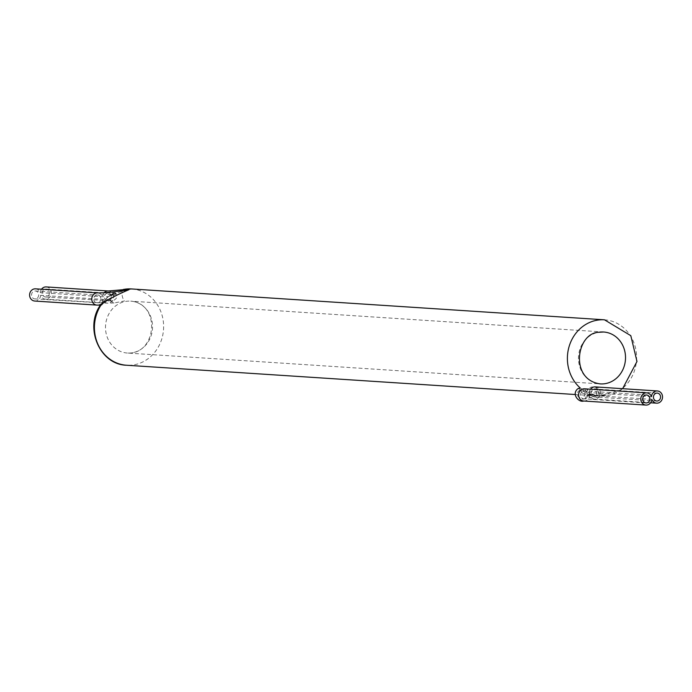 <?xml version="1.0" encoding="UTF-8"?>
<svg xmlns="http://www.w3.org/2000/svg" width="692" height="692" viewBox="0 0 692 692"><rect width="100%" height="100%" fill="white"/><g stroke="black" fill="none" stroke-linecap="round" stroke-linejoin="round"><path stroke-width="0.52" stroke-dasharray="3.46 2.59" d="M127.354 289.957L111.178 294.61L108.609 296.565L114.189 292.785L123.92 289.368M578.209 388.471L590.907 395.539L599.428 395.175L593.762 395.729L588.295 393.834L596.227 395.885L606.201 395.236A6.116 2.05 80.4 0 1 606.192 395.244L599.099 396.075C600.154 394.622 599.194 391.672 596.219 387.243C591.15 386.127 588.053 387.684 586.937 391.914L580.363 388.091M586.937 391.923L586.937 391.914A24.774 2.301 172.3 0 1 586.937 391.914A24.774 2.301 172.3 0 0 586.946 392.018C584.801 389.207 583.667 388.1 583.555 388.705M123.28 289.524A6.116 2.543 79.9 0 0 122.095 294.887A6.116 2.543 79.9 0 0 124.543 300.951L114.076 302.975L107.346 299.342L101.681 305.129L100.937 304.393M602.222 394.708L599.428 395.175L602.222 394.708A6.116 2.05 80.4 0 1 602.075 394.743A6.116 2.05 80.4 0 1 601.478 394.604M606.192 395.244A6.116 2.05 80.4 0 1 605.751 395.175M651.483 396.68L589.307 392.615A24.774 2.301 172.3 0 1 586.946 392.018M651.847 399.362L589.671 395.296A24.774 2.301 172.3 0 1 587.309 394.7A24.774 2.301 172.3 0 1 587.3 394.604A24.774 2.301 172.3 0 1 588.295 393.834M582.75 393.393L589.177 395.158C587.889 393.584 584.809 391.836 579.931 389.916L582.75 393.393M589.714 393.86L595.466 395.495L589.056 392.321L589.714 393.86A38.224 34.591 -86.3 0 0 595.31 395.547M35.526 288.832A6.116 5.536 -86.3 0 1 40.292 292.638L102.459 296.704A18.658 1.73 -7.7 0 0 108.609 296.565M46.208 286.921A6.116 5.536 -86.3 0 1 51.329 293.391A6.116 5.536 -86.3 0 1 45.413 299.134A6.116 5.536 -86.3 0 1 40.655 295.32L102.823 299.385A18.658 1.73 -7.7 0 0 107.346 299.342M40.292 292.638A6.116 5.536 -86.3 0 1 41.52 289.221M46.338 296.954A3.979 3.598 -86.3 0 1 42.212 293.226A3.979 3.598 -86.3 0 1 46.07 289.057A3.979 3.598 -86.3 0 1 46.338 296.954M35.664 298.858A3.979 3.598 -86.3 0 1 31.538 295.138A3.979 3.598 -86.3 0 1 35.387 290.969A3.979 3.598 -86.3 0 1 35.664 298.858M40.655 295.32A6.116 5.536 -86.3 0 1 34.73 301.037M103.229 301.989L110.166 298.287L116.273 293.745L107.84 296.833L103.229 301.989A38.224 34.591 -86.3 0 1 109.198 296.055M110.011 296.176L115.192 292.733C118.384 295.605 117.571 298.338 112.744 300.933C109.301 300.726 108.393 299.143 110.011 296.176M111.178 294.61A38.224 34.591 -86.3 0 1 114.189 292.785M603.683 332.013L130.719 301.15C161.184 303.563 156.781 354.996 127.328 353.032A25.993 23.519 -86.3 0 1 105.513 328.415A25.993 23.519 -86.3 0 1 125.555 301.435A25.993 23.519 -86.3 0 1 130.719 301.15A25.993 23.519 -86.3 0 1 152.491 328.622A25.993 23.519 -86.3 0 1 127.328 353.032L600.301 383.896A25.993 23.519 -86.3 0 1 578.477 359.278A25.993 23.519 -86.3 0 1 598.519 332.307M604.479 319.808A38.224 34.591 -86.3 0 1 636.51 360.212A38.224 34.591 -86.3 0 1 599.506 396.101A38.224 34.591 -86.3 0 1 599.099 396.075M131.515 288.945A38.224 34.591 -86.3 0 1 163.537 329.34A38.224 34.591 -86.3 0 1 126.532 365.238M595.224 386.897A6.116 5.536 -86.3 0 1 600.353 393.367A6.116 5.536 -86.3 0 1 594.428 399.111A6.116 5.536 -86.3 0 1 589.671 395.296A6.116 5.536 -86.3 0 1 583.754 401.014M584.55 388.809A6.116 5.536 -86.3 0 1 589.307 392.615A6.116 5.536 -86.3 0 1 590.536 389.198M595.354 396.931A3.979 3.598 -86.3 0 1 591.608 394.829A3.979 3.598 -86.3 0 1 595.085 389.034A3.979 3.598 -86.3 0 1 595.354 396.931M584.679 398.834A3.979 3.598 -86.3 0 1 580.925 396.724A3.979 3.598 -86.3 0 1 584.411 390.945A3.979 3.598 -86.3 0 1 584.679 398.834M104.111 292.768A6.116 5.536 93.7 0 0 102.459 296.704A6.116 5.536 93.7 0 0 97.702 292.889M96.906 305.103A6.116 5.536 93.7 0 0 102.823 299.385A6.116 5.536 93.7 0 0 107.589 303.191A6.116 5.536 93.7 0 0 113.505 297.448A6.116 5.536 93.7 0 0 108.385 290.986M108.514 301.011A3.979 3.598 93.7 0 0 108.246 293.114A3.979 3.598 93.7 0 0 107.727 301.055A3.979 3.598 93.7 0 0 108.514 301.011M97.831 302.914A3.979 3.598 93.7 0 0 97.563 295.026A3.979 3.598 93.7 0 0 95.064 302.136A3.979 3.598 93.7 0 0 97.831 302.914M109.777 295.32L111.118 294.403M622.61 388.688L621.105 389.821L599.298 396.092M596.227 395.885L593.762 395.729M590.907 395.539L575.104 394.509M601.088 394.916L602.075 394.743M598.277 395.417L584.904 398.696L587.3 394.604M594.886 386.871C599.263 389.795 599.739 393.324 596.322 397.459L603.337 395.755M650.61 402.779L594.428 399.111C592.836 399.933 590.466 398.462 587.309 394.7M657.262 393.091L594.514 388.973C595.994 386.638 597.637 397.113 595.397 395.53L595.466 395.495M656.743 401.031L594.566 396.974L589.472 394.302L589.056 392.321M646.579 395.002L583.045 390.781C585.086 392.2 585.363 394.215 583.858 396.827L589.177 395.158M646.06 402.943L583.892 398.886C582.742 399.63 580.666 398.644 577.647 395.911L577.872 391.81L579.931 389.916M100.418 305.163L101.681 305.129M114.076 302.975L107.589 303.191L45.413 299.134M45.551 296.998L112.744 300.933M46.07 289.057L108.246 293.114L115.192 292.733M34.868 298.909L102.451 302.958M35.387 290.969L97.563 295.026C101.24 295.225 107.476 294.801 116.273 293.745M107.831 296.825L102.26 302.594"/><path stroke-width="1.04" d="M575.104 394.509L126.532 365.238C99.363 364.693 83.896 326.832 100.937 304.393L101.906 303.745C110.149 298.416 119.18 293.728 128.989 289.697L127.354 289.957C113.981 292.093 104.103 293.071 97.702 292.889A6.116 5.536 93.7 0 0 91.785 298.633A6.116 5.536 93.7 0 0 96.906 305.103L100.418 305.163M622.61 388.688L636.986 361.483L630.81 335.681L604.479 319.808A38.224 34.591 -86.3 0 0 596.893 320.24A38.224 34.591 -86.3 0 0 568.582 348.483A38.224 34.591 -86.3 0 0 580.363 388.091L578.209 388.471C570.917 393.713 578.685 402.874 583.754 401.014A6.116 5.536 -86.3 0 1 578.624 394.552A6.116 5.536 -86.3 0 1 584.55 388.809L583.884 388.809M651.847 399.362A6.116 5.536 93.7 0 0 656.604 403.168A6.116 5.536 93.7 0 0 662.521 397.424A6.116 5.536 93.7 0 0 657.4 390.963A6.116 5.536 93.7 0 0 651.483 396.68A6.116 5.536 93.7 0 0 646.717 392.866A6.116 5.536 93.7 0 0 640.801 398.609A6.116 5.536 93.7 0 0 645.921 405.079A6.116 5.536 93.7 0 0 651.847 399.362M656.474 393.142A3.979 3.598 93.7 0 0 656.743 401.031A3.979 3.598 93.7 0 0 657.262 393.091A3.979 3.598 93.7 0 0 656.474 393.142M645.792 395.046A3.979 3.598 93.7 0 0 646.06 402.943A3.979 3.598 93.7 0 0 646.579 395.002A3.979 3.598 93.7 0 0 645.792 395.046M41.52 289.221A6.116 5.536 -86.3 0 1 46.208 286.921L108.385 290.986A6.116 5.536 93.7 0 0 104.111 292.768M96.906 305.103L34.73 301.037A6.116 5.536 -86.3 0 1 29.609 294.576A6.116 5.536 -86.3 0 1 35.526 288.832L97.702 292.889M598.519 332.307A25.993 23.519 -86.3 0 1 603.683 332.013A25.993 23.519 -86.3 0 1 625.464 359.485A25.993 23.519 -86.3 0 1 600.301 383.896C569.36 379.917 576.332 332.913 598.788 332.29L603.683 332.013M123.28 289.524A6.116 2.543 79.9 0 1 123.66 289.386A6.116 2.543 79.9 0 1 123.92 289.368A38.224 34.591 -86.3 0 1 131.515 288.945L108.385 290.986M126.532 365.238A38.224 34.591 -86.3 0 1 97.347 342.929A38.224 34.591 -86.3 0 1 101.906 303.745M590.536 389.198A6.116 5.536 -86.3 0 1 595.224 386.897L594.99 386.889M604.479 319.808L131.515 288.945M657.4 390.963L595.224 386.897M656.604 403.168L650.61 402.779M646.717 392.866L584.55 388.809M645.921 405.079L583.754 401.014"/></g></svg>
